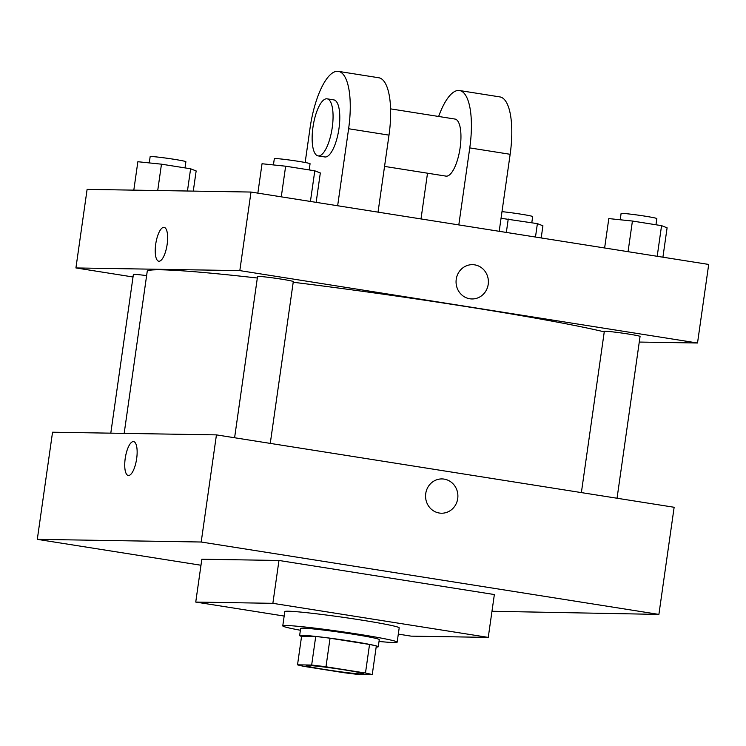 <?xml version="1.0" encoding="UTF-8"?>
<svg xmlns="http://www.w3.org/2000/svg" width="746" height="746" viewBox="0 0 746 746"><rect width="100%" height="100%" fill="white"/><g stroke="black" fill="none" stroke-linecap="round" stroke-linejoin="round"><path stroke-width="1.12" d="M307.958 665.469A28.889 1.278 8.1 0 1 339.859 669.171A28.889 1.278 8.1 0 1 363.479 673.797A28.889 1.278 8.1 0 1 334.702 670.99A28.889 1.278 8.1 0 1 306.289 665.656A28.889 1.278 8.1 0 1 307.958 665.469M304.284 666.43L343.785 672.678A38.792 1.716 8.1 0 0 358.099 674.403L372.245 674.636A38.792 1.716 8.1 0 0 365.475 673.032L325.983 666.784A38.792 1.716 8.1 0 0 311.66 665.05L297.523 664.826A38.792 1.716 8.1 0 0 304.284 666.43M365.475 673.032L369.54 644.46L330.049 638.212L325.983 666.784M311.66 665.05L315.726 636.487L301.589 636.254L297.523 664.826M315.726 636.487A38.792 1.716 8.1 0 1 330.049 638.212M369.54 644.46A38.792 1.716 8.1 0 1 376.31 646.064L372.245 674.636M376.171 647.015A39.715 1.753 -171.9 0 0 378.269 646.754A39.715 1.753 -171.9 0 0 352.205 641.373A39.715 1.753 -171.9 0 0 299.631 635.564A39.715 1.753 -171.9 0 0 301.57 636.403M299.631 635.564L300.647 628.421A39.715 1.753 8.1 0 1 302.941 628.16A39.715 1.753 8.1 0 1 353.222 634.231A39.715 1.753 8.1 0 1 379.285 639.611L378.269 646.754M300.386 630.258A57.768 2.555 8.1 0 1 282.771 625.875A57.768 2.555 8.1 0 1 286.119 625.502A57.768 2.555 8.1 0 1 349.93 632.897A57.768 2.555 8.1 0 1 397.161 642.157A57.768 2.555 8.1 0 1 379.024 641.448M282.771 625.875L284.804 611.589A57.768 2.555 8.1 0 1 288.152 611.216A57.768 2.555 8.1 0 1 351.963 618.611A57.768 2.555 8.1 0 1 399.194 627.871L397.161 642.157M284.17 616.056L195.741 602.069L272.868 603.327L488.257 637.392L411.13 636.142L398.299 634.109M488.257 637.392L494.356 594.543L278.967 560.47L201.84 559.22L195.741 602.069M491.968 611.263L658.895 614.406L201.196 542.016L37.3 539.349L200.982 565.244M441.455 513.22A17.149 16.17 90.9 0 0 457.839 497.47A17.149 16.17 90.9 0 0 444.14 479.109A17.149 16.17 -89.1 0 1 457.839 497.47A17.149 16.17 -89.1 0 1 441.455 513.22A17.149 16.17 -89.1 0 1 425.565 495.81A17.149 16.17 -89.1 0 1 442.014 478.923A17.149 16.17 -89.1 0 1 444.15 479.109A17.149 16.17 90.9 0 0 442.005 478.923M658.895 614.406L674.142 507.271L216.443 434.881L201.196 542.016M216.443 434.881L52.546 432.214L37.3 539.349M136.658 458.641A17.149 5.679 99 0 1 128.256 475.491A17.149 5.679 99 0 1 125.328 457.662A17.149 5.679 99 0 1 133.618 441.604A17.149 5.679 99 0 1 136.658 458.641M278.967 560.47L272.868 603.327M133.618 441.604A17.149 5.679 -81 0 0 125.337 457.662A17.149 5.679 -81 0 0 128.256 475.491M293.206 282.258A241.909 10.677 8.1 0 1 467.462 306.783A241.909 10.677 8.1 0 1 604.251 331.858M124.172 433.379L147.223 271.385A241.909 10.677 8.1 0 1 161.239 269.81A241.909 10.677 8.1 0 1 257.333 278.016M146.626 275.61A18.053 0.793 -171.9 0 0 133.375 274.5L110.79 433.165M581.376 492.602L604.325 331.364A18.053 0.793 8.1 0 1 605.37 331.243A18.053 0.793 8.1 0 1 625.307 333.555A18.053 0.793 8.1 0 1 640.068 336.446L617.045 498.244M234.598 437.753L257.547 276.514A18.053 0.793 8.1 0 1 258.592 276.393A18.053 0.793 8.1 0 1 281.447 279.153A18.053 0.793 8.1 0 1 293.299 281.606L270.266 443.394M251.001 192.048L708.7 264.438L697.519 343.001L639.275 342.06L697.519 343.001L239.82 270.611L75.924 267.945L133.021 276.98L75.924 267.945L87.105 189.381L251.001 192.048L239.82 270.611L75.924 267.945M193.279 191.107L196.151 170.946L190.612 168.782L161.472 164.176L137.861 161.723L133.814 190.137M190.612 168.782L187.451 191.013M161.472 164.176L157.723 190.528M149.256 162.908L150.151 156.651A18.053 0.793 8.1 0 1 151.196 156.529A18.053 0.793 8.1 0 1 171.132 158.842A18.053 0.793 8.1 0 1 185.894 161.733L185.017 167.906M541.195 237.946L542.92 225.796L537.39 223.632L501.051 218.28M537.39 223.632L535.479 237.041M508.24 219.026L506.338 232.426M501.993 211.659A18.053 0.793 8.1 0 1 521.575 214.261A18.053 0.793 8.1 0 1 532.672 216.582L531.795 222.746M316.145 202.343L320.323 172.96L314.793 170.806L285.643 166.199L262.032 163.747L257.855 193.13M314.793 170.806L310.429 201.448M285.643 166.199L281.279 196.832M273.428 164.931L274.323 158.665A18.053 0.793 8.1 0 1 275.367 158.553A18.053 0.793 8.1 0 1 295.304 160.856A18.053 0.793 8.1 0 1 310.066 163.756L309.189 169.92M662.914 257.193L667.101 227.81L661.562 225.656L632.422 221.04L608.811 218.587L604.624 247.98M661.562 225.656L657.198 256.288M632.422 221.04L628.057 251.682M620.206 219.772L621.092 213.515A18.053 0.793 8.1 0 1 622.145 213.393A18.053 0.793 8.1 0 1 642.082 215.706A18.053 0.793 8.1 0 1 656.844 218.606L655.967 224.77M164.111 227.344A17.149 5.679 -81 0 0 155.83 243.392A17.149 5.679 -81 0 0 158.758 261.221A17.149 5.679 99 0 1 155.83 243.392A17.149 5.679 99 0 1 164.111 227.344A17.149 5.679 99 0 1 167.151 244.371A17.149 5.679 99 0 1 158.749 261.221M471.948 298.959A17.149 16.17 90.9 0 0 488.332 283.21A17.149 16.17 90.9 0 0 474.642 264.849A17.149 16.17 -89.1 0 1 488.341 283.21A17.149 16.17 -89.1 0 1 471.948 298.959A17.149 16.17 -89.1 0 1 456.058 281.54A17.149 16.17 -89.1 0 1 472.507 264.662A17.149 16.17 -89.1 0 1 474.642 264.849A17.149 16.17 90.9 0 0 472.507 264.662M697.519 343.001L239.82 270.611M378.035 212.134L389.002 135.129A57.768 19.116 -81 0 0 378.744 77.752L338.358 71.364A57.768 19.116 99 0 1 348.615 128.741L337.649 205.747M390.578 108.869L455.004 119.062A28.889 9.558 99 0 1 459.928 149.079A28.889 9.558 99 0 1 445.977 176.121L384.544 166.405M427.514 173.203L421.005 218.932M438.648 116.469A57.768 19.116 99 0 1 459.508 90.527A57.768 19.116 99 0 1 469.766 147.904L458.809 224.91M327.112 98.836L333.844 99.899A28.889 9.558 99 0 1 338.768 129.916A28.889 9.558 99 0 1 324.818 156.958L318.085 155.895A28.889 9.558 99 0 1 313.059 126.54A28.889 9.558 99 0 1 326.664 98.789A28.889 9.558 99 0 1 327.112 98.836A28.889 9.558 99 0 1 332.045 128.853A28.889 9.558 99 0 1 318.085 155.895M305.161 162.497L310.047 128.116A57.768 19.116 99 0 1 338.358 71.364M459.508 90.527L499.895 96.915A57.768 19.116 99 0 1 510.152 154.291L499.195 231.297M389.002 135.129L348.615 128.741M510.152 154.291L469.766 147.904"/></g></svg>
